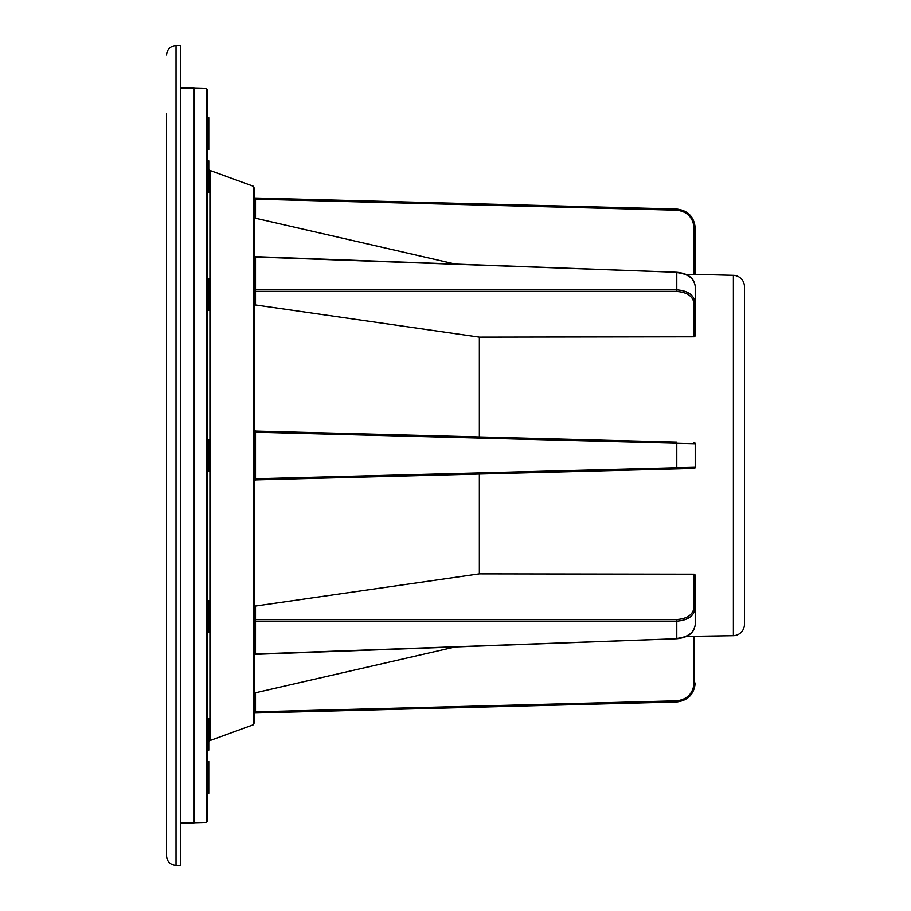 <?xml version="1.0" encoding="UTF-8"?>
<svg xmlns="http://www.w3.org/2000/svg" width="911" height="911" viewBox="0 0 911 911"><rect width="100%" height="100%" fill="white"/><g stroke="black" fill="none" stroke-linecap="round" stroke-linejoin="round"><path stroke-width="1.37" d="M253.338 186.231L253.338 724.769L254.408 722.48L254.408 188.52L253.338 186.231L209.94 170.437A3.792 3.792 0 0 1 208.767 169.753M253.338 724.769L209.94 740.563A3.792 3.792 0 0 0 208.767 741.247M359.333 710.261L387.357 709.532L359.333 710.261M359.333 200.739L387.357 201.468L359.333 200.739M254.408 432.258L255.513 432.258L255.513 431.119A1.139 1.139 0 0 1 254.408 429.981L255.513 431.119L676.782 442.154L676.782 467.707L695.218 467.263L695.218 443.737L255.513 432.258L255.513 478.742L676.782 467.707L676.782 468.846L694.114 468.391L255.513 479.881A1.139 1.139 0 0 0 254.408 481.019L255.513 479.881L255.513 478.742L254.408 478.742M479.357 474.016L479.357 573.862L694.114 574.192L695.218 575.023L695.218 624.695C694.102 632.951 687.953 637.632 676.793 638.736L255.501 654.337A1.139 1.139 0 0 0 254.408 655.476M254.408 692.895L255.513 692.759L255.513 712.983L676.782 701.948L255.513 712.983L255.513 711.844L254.408 711.844M733.389 275.327A11.365 11.365 0 0 1 744.458 286.68L744.458 624.32A11.365 11.365 0 0 1 733.389 635.673L733.389 275.327L695.218 274.325L695.218 227.978C694.091 216.784 687.942 210.475 676.782 209.052L255.513 198.017L255.513 199.156L255.513 198.017L255.513 199.156L254.408 199.156M695.218 319.351L695.218 335.977L694.114 336.808L694.114 303.739C693.055 296.314 687.27 292.226 676.782 291.474L255.513 291.474A1.139 0.809 0 0 0 254.408 292.283M694.114 336.808L479.357 337.138L255.513 304.969L255.513 289.869A1.139 0.809 0 0 1 254.408 289.06M255.501 256.663L676.793 272.264L255.513 256.993L254.408 255.524M206.285 88.572L207.446 89.733L207.446 821.266L206.285 822.428L206.285 88.572L194.191 88.253M206.285 822.428L194.191 822.747M695.218 274.325L686.461 274.564M479.357 337.138L479.357 436.984L676.782 442.154M695.218 575.023L695.218 624.695C694.091 632.633 687.942 637.199 676.782 638.406L676.782 621.131L255.513 621.131L255.513 619.526A1.139 0.809 0 0 1 254.408 618.717M686.461 636.436L733.389 635.673M386.196 202.572L676.782 210.19C687.27 211.523 693.055 217.456 694.114 227.978L694.114 274.758L695.218 274.712L695.218 227.978C694.091 216.784 687.942 210.475 676.782 209.052L676.782 210.19L255.513 199.156L255.513 218.241L254.408 218.105M255.513 692.759L455.249 646.935M254.408 605.325L255.513 606.031L479.357 573.862M255.513 304.969L254.408 305.675M455.249 264.065L255.513 218.241M254.408 256.196A1.139 0.809 0 0 0 255.513 256.993L255.513 289.869L676.782 289.869L676.782 272.594C687.942 273.801 694.091 278.367 695.218 286.305L695.218 335.977M255.513 606.031L255.513 619.526L676.782 619.526L676.782 621.131C687.942 620.323 694.091 615.961 695.218 608.07L695.218 602.843M676.782 619.526C687.27 618.774 693.055 614.686 694.114 607.261L694.114 574.192M255.513 711.844L676.782 700.81C687.27 699.477 693.055 693.544 694.114 683.022L694.114 636.242M676.782 291.474L676.782 289.869C687.942 290.677 694.091 295.039 695.218 302.93A1.139 0.809 0 0 1 694.114 303.739M695.218 683.022C694.091 694.216 687.942 700.525 676.782 701.948C687.942 700.525 694.091 694.216 695.218 683.022L694.114 683.022M254.408 196.878A1.139 1.139 0 0 0 255.513 198.017L255.513 199.156L360.449 201.9M255.501 712.653L255.513 712.983A1.139 1.139 0 0 0 254.408 714.122M255.501 654.337L255.513 621.131A1.139 0.809 0 0 0 254.408 621.94M676.793 638.736L255.513 654.007A1.139 0.809 0 0 0 254.408 654.804M695.218 443.737A1.139 1.139 0 0 0 694.114 442.609M694.114 468.391A1.139 1.139 0 0 0 695.218 467.263M176.017 865.45L180.56 865.45L180.56 45.55L176.017 45.55L176.017 865.45C170.266 864.892 167.112 861.738 166.542 855.987L166.542 113.841M180.56 822.849L194.191 822.849L194.191 88.151L180.56 88.151M166.542 146.033L166.542 280.349M166.542 630.651L166.542 699.295M207.446 761.494L208.767 761.494L208.767 793.31L207.446 793.31M207.446 600.543L208.767 600.543L208.767 632.359L207.446 632.359M207.446 718.369L208.767 718.369L208.767 750.174L207.446 750.174M207.446 439.592L208.767 439.592L208.767 471.408L207.446 471.408M207.446 278.641L208.767 278.641L208.767 310.457L207.446 310.457M207.446 160.826L208.767 160.826L208.767 192.631L207.446 192.631M207.446 117.69L208.767 117.69L208.767 149.506L207.446 149.506M255.501 479.55A1.139 0.809 0 0 0 254.408 480.348M255.501 198.347A1.139 0.809 0 0 1 254.408 197.55M255.501 290.666L254.408 290.666M209.94 170.437L209.94 740.563M694.114 227.978L695.218 227.978M676.782 701.948L676.782 700.81M695.218 608.07A1.139 0.809 180 0 0 694.114 607.261M695.218 286.305C694.102 278.049 687.953 273.368 676.793 272.264M176.017 45.55C170.266 46.108 167.112 49.262 166.542 55.013"/></g></svg>
